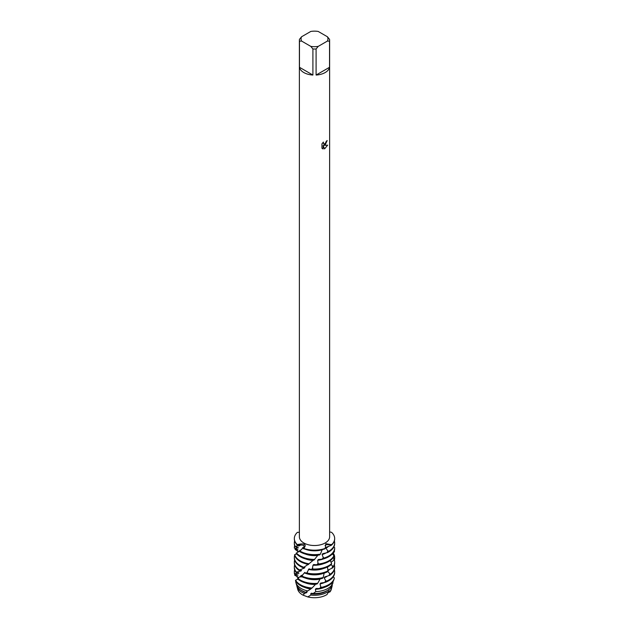 <?xml version="1.0" encoding="UTF-8"?>
<svg xmlns="http://www.w3.org/2000/svg" width="629" height="629" viewBox="0 0 629 629"><rect width="100%" height="100%" fill="white"/><g stroke="black" fill="none" stroke-linecap="round" stroke-linejoin="round"><path stroke-width="0.94" d="M327.009 594.539L329.116 590.843A17.714 10.229 180 0 1 327.025 592.29A17.714 10.229 180 0 1 310.852 595.073L307.746 596.913A16.944 9.781 180 0 0 326.482 594.853A16.944 9.781 180 0 0 327.009 594.539A16.944 9.781 180 0 1 326.482 594.853A16.944 9.781 180 0 1 307.746 596.913L303.068 595.16A16.944 9.781 180 0 1 297.556 588.052M307.746 596.913L303.099 595.16M325.201 144.874L323.904 145.37L327.67 145.15L324.556 148.924L323.164 145.417L323.164 148.971L321.946 148.255L321.946 143.868L323.353 142.075L323.683 143.986L325.201 143.695L326.333 141.218A15.127 8.735 0 0 0 327.182 140.542L325.201 144.874M325.201 72.539A15.127 8.735 180 0 1 316.096 75.048L316.096 48.968A15.127 8.735 180 0 1 312.904 48.968L312.904 75.048A15.127 8.735 180 0 1 299.459 67.287L299.459 41.207A15.127 8.735 180 0 1 299.373 40.287A15.127 8.735 180 0 1 299.459 39.36L301.574 36.765L310.781 31.45A13.445 7.768 180 0 1 318.219 31.45L327.426 36.765A13.445 7.768 180 0 1 327.426 41.058L329.541 41.207L329.541 67.287A15.127 8.735 180 0 1 325.201 72.539M327.426 36.765L329.541 39.36A15.127 8.735 180 0 1 329.627 40.287L329.627 536.781A15.127 8.735 180 0 1 325.201 542.961A15.127 8.735 180 0 1 308.713 544.856A15.127 8.735 180 0 1 299.373 536.781L299.373 40.287M299.373 532.299L297.423 532.331A20.175 11.644 180 0 0 297.423 544.722L298.036 544.447C304.656 543.094 306.653 544.329 304.043 548.15L303.846 545.28L297.423 544.722L303.846 545.28L303.996 548.181L303.43 548.614A20.175 11.644 0 0 0 324.878 548.865L325.232 548.386A20.175 11.644 180 0 1 303.768 548.386A20.175 11.644 180 0 0 325.232 548.386L325.877 543.684L331.577 544.722L326.199 544.683L325.036 545.382L326.199 544.683L331.577 544.722L331.365 545.272L326.467 547.191L325.964 548.181L328.212 551.523L327.583 552.545A20.175 11.644 0 0 0 328.763 551.916A20.175 11.644 0 0 0 334.675 543.684L334.675 542.976A20.175 11.644 180 0 1 328.763 551.216A20.175 11.644 180 0 1 328.212 551.523M327.159 140.558L323.904 145.37M323.683 143.986L323.298 142.13M322.512 148.703L323.141 148.955L323.164 145.417M324.548 148.908L327.638 145.157M329.36 591.732L330.044 591.834L328.157 592.549M331.577 532.331A20.175 11.644 180 0 1 334.675 538.526A20.175 11.644 180 0 1 331.577 544.722A20.175 11.644 180 0 0 331.577 532.331L329.627 531.882M331.42 588.422A16.944 9.781 180 0 1 330.044 591.834L328.55 591.858M299.459 41.207L301.574 41.058A13.445 7.768 180 0 1 301.574 36.765M301.574 41.058L310.781 46.373L312.904 48.968M316.096 48.968L318.219 46.373A13.445 7.768 180 0 1 310.781 46.373M318.219 46.373L327.426 41.058M329.627 40.287A15.127 8.735 180 0 1 329.541 41.207M312.904 75.048L299.459 67.287M329.541 67.287L316.096 75.048M332.167 584.27A17.714 10.229 180 0 1 332.002 586.645L331.239 589.452A16.944 9.781 180 0 1 330.044 591.834L331.837 587.164L331.153 586.841M294.325 571.8L294.325 572.508A20.175 11.644 0 0 0 294.466 573.868L294.584 573.648A20.175 11.644 180 0 1 294.325 571.8A20.175 11.644 180 0 1 294.639 569.756M298.571 578.137L296.919 576.848A18.862 10.89 180 0 1 297.25 576.384M296.919 576.848L298.225 577.233L294.639 575.126A20.01 11.55 180 0 1 295.017 573.915M303.5 548.425A16.566 9.561 180 0 1 302.785 548.04A16.566 9.561 180 0 1 302.541 547.898L301.621 549.487L299.145 551.232A20.175 11.644 0 0 0 300.237 551.916A20.175 11.644 0 0 0 319.618 554.943L320.428 554.11A20.175 11.644 180 0 1 300.237 551.216A20.175 11.644 180 0 1 299.703 550.894M320.428 554.11L322.15 549.762A16.566 9.561 180 0 1 305.419 549.274M299.231 551.295L296.086 553.237A20.175 11.644 0 0 0 300.237 556.72A20.175 11.644 0 0 0 313.926 560.125L317.724 555.462A16.566 9.561 180 0 1 305.419 554.078M317.724 555.462L318.4 554.676M314.767 559.433A20.175 11.644 180 0 1 300.237 556.02A20.175 11.644 180 0 1 296.44 552.977M296.676 553.937L294.514 554.864A20.175 11.644 0 0 0 300.237 561.524A20.175 11.644 0 0 0 308.281 564.37L313.03 560.415A16.566 9.561 180 0 1 305.419 558.882M313.03 560.415L313.722 559.739M309.083 563.804A20.175 11.644 180 0 1 300.237 560.824A20.175 11.644 180 0 1 294.647 554.644M303.838 567.279A20.175 11.644 180 0 1 300.237 565.628A20.175 11.644 180 0 1 294.325 557.388L294.325 558.096A20.175 11.644 0 0 0 300.237 566.328A20.175 11.644 0 0 0 303.131 567.712L308.784 564.016M308.454 564.59A16.566 9.561 180 0 1 305.419 563.686M294.584 573.648L298.893 573.31L295.937 572.256L301.087 570.912L301.503 570.527L298.909 570.283L304.357 568.058L304.908 567.594L303.54 567.46M304.357 568.058A16.566 9.561 180 0 1 303.359 567.57M304.483 593.493A17.714 10.229 180 0 1 301.975 592.29A17.714 10.229 180 0 1 296.998 586.645L297.761 589.452A16.944 9.781 180 0 0 303.068 595.16L304.483 593.493L306.976 592.329L305.851 592.298L307.667 590.946A18.862 10.89 180 0 1 301.165 588.492A18.862 10.89 180 0 1 295.866 582.485A18.862 10.89 180 0 1 295.685 581.542L295.968 581.44M307.667 590.946L310.757 589.027A16.566 9.561 180 0 1 304.562 587.36M310.757 589.027L311.426 588.406M332.081 584.742A18.862 10.89 180 0 1 327.835 588.492A18.862 10.89 180 0 1 315.789 591.661L313.187 593.532A18.265 10.544 0 0 0 327.418 590.466A18.265 10.544 0 0 0 330.587 588.005L332.081 584.742L331.349 583.453M295.866 582.485L296.456 584.648A18.265 10.544 0 0 0 301.582 590.466A18.265 10.544 0 0 0 305.851 592.298M333.173 581.22L332.717 583.767L331.923 584.49M300.536 585.568A19.743 11.401 0 0 0 310.954 588.728L312.063 587.997A20.01 11.55 180 0 1 300.355 584.695A20.01 11.55 180 0 1 295.551 580.245L295.465 580.536A19.743 11.401 0 0 0 300.536 585.568M306.37 592.848A16.566 9.561 180 0 1 302.785 591.276A16.566 9.561 180 0 1 301.37 590.34M328.645 584.695A20.01 11.55 180 0 1 320.932 587.47L319.736 588.5A19.743 11.401 0 0 0 328.464 585.568A19.743 11.401 0 0 0 333.92 579.561L334.266 578.318A20.01 11.55 180 0 1 328.645 584.695M332.002 586.645A17.714 10.229 180 0 1 331.837 587.164M312.063 587.997L315.443 584.451A16.566 9.561 180 0 1 305.419 582.902M315.443 584.451L316.128 583.72M300.237 580.74A20.175 11.644 0 0 0 316.859 584.074L317.692 583.303A20.175 11.644 180 0 1 300.237 580.04A20.175 11.644 180 0 1 297.942 578.46L297.478 578.751A20.175 11.644 0 0 0 300.237 580.74M328.763 580.04A20.175 11.644 180 0 1 326.026 581.361L325.327 582.336A20.175 11.644 0 0 0 328.763 580.74A20.175 11.644 0 0 0 334.675 572.508L334.675 571.8A20.175 11.644 180 0 1 328.763 580.04M317.692 583.303L320.051 579.112A16.566 9.561 180 0 1 305.419 578.098M320.051 579.112L320.696 578.271M311.497 569.607A20.175 11.644 0 0 0 328.763 566.328A20.175 11.644 0 0 0 331.168 564.653L331.625 563.553A20.175 11.644 180 0 1 328.763 565.628A20.175 11.644 180 0 1 312.33 568.97L311.497 569.607L309.059 568.828L306.779 572.956L306.008 573.459L304.876 572.382L301.205 576.463A20.175 11.644 0 0 0 322.394 578.421L323.164 577.516L324.179 573.113M300.874 577.147L301.48 575.307L297.942 578.46M331.184 564.614L333.134 566.65L332.796 567.798L327.984 570.157L327.567 571.171M334.29 559.936A20.175 11.644 180 0 1 334.675 562.192A20.175 11.644 180 0 1 333.134 566.65M334.447 559.826A20.175 11.644 0 0 0 334.675 558.096L334.675 557.388A20.175 11.644 180 0 1 334.557 558.646L334.447 559.826L330.964 562.295M298.571 551.869L297.375 551.232A20.175 11.644 180 0 1 297.824 550.839M333.252 557.577L334.557 558.646M333.181 553.001A20.175 11.644 180 0 1 334.675 557.388M334.353 550.532L334.486 551.712L332.702 553.504M333.928 555.714A20.175 11.644 180 0 1 328.763 560.824A20.175 11.644 180 0 1 318.054 564.056L317.228 564.826A20.175 11.644 0 0 0 328.763 561.524A20.175 11.644 0 0 0 333.692 556.877L333.928 555.714L332.395 553.866M297.375 551.232L298.728 551.751L295.072 549.463A20.175 11.644 180 0 1 295.654 548.433M334.667 547.631A20.175 11.644 180 0 1 334.675 547.78A20.175 11.644 180 0 1 328.763 556.02A20.175 11.644 180 0 1 323.495 558.206L322.74 559.118A20.175 11.644 0 0 0 328.763 556.72A20.175 11.644 0 0 0 334.667 548.818L334.667 547.631L333.842 546.994M295.072 549.463L297.957 549.738L294.333 547.938A20.175 11.644 180 0 1 294.325 547.78A20.175 11.644 180 0 1 294.639 545.736M294.333 548.15L298.256 547.945L295.221 546.404A20.175 11.644 180 0 1 294.325 542.976A20.175 11.644 180 0 1 294.639 540.932M294.325 542.976L294.325 543.684A20.175 11.644 0 0 0 294.985 546.632M303.044 547.489L302.541 547.898L303.044 547.489L303.375 548.747M294.647 575.126L298.02 575.142L294.466 573.868M327.583 552.545L322.732 553.677L322.127 554.574L323.495 558.206M322.74 559.118L318.36 559.488L317.684 560.274L318.054 564.056M317.228 564.826L313.674 564.543L312.99 565.212L312.33 568.97M297.894 579.112L295.551 580.245M334.266 578.318A20.01 11.55 180 0 0 334.361 577.933L333.221 576.848M334.675 571.8A20.175 11.644 180 0 0 334.416 569.96L334.313 569.898M329.116 590.843L328.943 589.467M333.92 579.561L334.353 577.972M306.008 573.459A20.175 11.644 0 0 0 327.3 571.903L327.937 570.88L327.528 566.988M331.625 563.553L330.28 560.541M327.717 571.234L330.209 574.301L329.675 575.378L324.737 576.919L324.187 577.862L326.026 581.361M325.327 582.336L320.656 583.083L320.012 583.924L320.932 587.47M319.736 588.5L316.088 588.532L315.396 589.263L315.789 591.661M313.187 593.532L311.386 593.21L310.718 593.823L310.852 595.073M294.333 538.699A20.175 11.644 0 0 0 294.325 538.88A20.175 11.644 0 0 0 297.202 544.871L297.423 544.722A20.175 11.644 180 0 1 294.325 538.526A20.175 11.644 180 0 1 297.423 532.331M295.221 546.404L299.813 545.697L300.127 545.335L296.794 544.95M299.884 550.784L300.127 550.139L299.435 551.059M294.915 556.075L294.443 556.138A20.175 11.644 180 0 0 294.325 557.388M331.365 545.272A20.175 11.644 0 0 0 334.675 538.88A20.175 11.644 0 0 0 334.667 538.699M299.813 545.697A16.566 9.561 180 0 1 299.247 545.005M328.55 546.342A16.566 9.561 180 0 1 325.964 548.181M334.361 540.932A20.175 11.644 180 0 1 334.675 542.976M298.256 547.945A16.566 9.561 180 0 1 298.107 547.45M326.176 552.867A16.566 9.561 180 0 1 322.127 554.574M323.581 558.882A16.566 9.561 180 0 1 317.684 560.274M323.581 563.686A16.566 9.561 180 0 1 312.99 565.212M323.581 568.49A16.566 9.561 180 0 1 308.414 569.387M327.937 570.88A20.175 11.644 180 0 1 306.779 572.956M332.796 567.798A20.175 11.644 0 0 0 334.675 562.9L334.675 562.192M329.47 569.394A16.566 9.561 180 0 1 327.921 570.904M323.581 573.294A16.566 9.561 180 0 1 304.326 572.846M334.361 564.952A20.175 11.644 180 0 1 334.675 566.996A20.175 11.644 180 0 1 330.209 574.301M323.164 577.516A20.175 11.644 180 0 1 301.849 576.07M329.675 575.378A20.175 11.644 0 0 0 334.675 567.704L334.675 566.996M327.473 576.046A16.566 9.561 180 0 1 324.187 577.862M301.543 576.062A16.566 9.561 180 0 1 301.063 575.692M324.729 582.43A16.566 9.561 180 0 1 320.012 583.924M296.998 586.645A17.714 10.229 180 0 1 296.809 585.646M327.63 590.34A16.566 9.561 180 0 1 310.718 593.823M324.438 587.36A16.566 9.561 180 0 1 315.396 589.263M298.893 573.31A16.566 9.561 180 0 1 298.555 572.697M296.283 572.005A20.175 11.644 180 0 1 294.325 566.996L294.325 567.704A20.175 11.644 0 0 0 295.937 572.256M301.087 570.912A16.566 9.561 180 0 1 300.269 570.189M294.325 566.996A20.175 11.644 180 0 1 294.639 564.952M299.451 569.953A20.175 11.644 180 0 1 294.325 562.192L294.325 562.9A20.175 11.644 0 0 0 298.909 570.283M294.325 562.192A20.175 11.644 180 0 1 294.639 560.148M330.673 545.524L331.224 544.588A9.514 7.768 120 0 1 331.365 544.455M297.391 544.832L298.036 544.447M303.477 548.496L304.043 548.15M296.479 571.918L296.055 572.248M299.64 569.843L298.972 570.259M327.984 550.776L326.86 552.71M323.487 557.436L322.079 559.173M318.266 563.309L316.733 564.787M312.731 568.278L311.198 569.504M307.353 572.343L305.93 573.326M302.533 575.566L301.354 576.329M333.826 551.83L333.865 552.325M333.913 558.088L333.708 560.321M332.631 566.006L332.002 568.168M329.895 573.585L328.888 575.614M325.908 580.606L324.611 582.446M321.002 586.896L319.516 588.5M297.478 551.248L298.036 551.617"/></g></svg>
